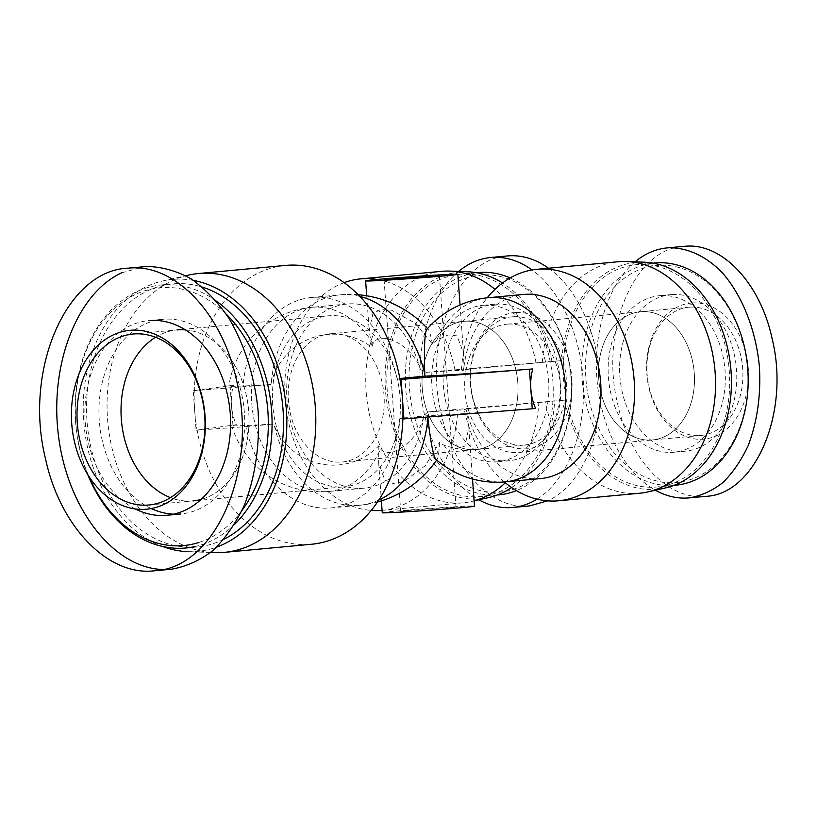 <?xml version="1.0" encoding="UTF-8"?>
<svg xmlns="http://www.w3.org/2000/svg" width="817" height="817" viewBox="0 0 817 817"><rect width="100%" height="100%" fill="white"/><g stroke="black" fill="none" stroke-linecap="round" stroke-linejoin="round"><path stroke-width="0.61" stroke-dasharray="4.08 3.06" d="M272.704 404.762A85.856 63.797 84.7 0 1 328.465 315.811A85.856 63.797 84.7 0 1 399.952 395.387A85.856 63.797 84.7 0 1 344.396 486.799A85.856 63.797 84.7 0 1 272.704 404.762M155.547 337.258A85.856 63.797 84.7 0 1 177.064 329.915A85.856 63.797 -95.3 0 0 155.547 337.258M185.377 329.874A85.856 63.797 84.7 0 1 248.542 409.491A85.856 63.797 84.7 0 1 201.166 499.401A85.856 63.797 -95.3 0 0 248.542 409.491A85.856 63.797 -95.3 0 0 185.377 329.874M148.97 504.998L192.986 500.903A85.856 63.797 84.7 0 1 170.487 497.655A85.856 63.797 -95.3 0 0 192.986 500.903L344.396 486.799M331.62 333.683A64.4 47.846 84.7 0 1 383.949 394.386A64.4 47.846 84.7 0 1 342.2 462.013A64.4 47.846 84.7 0 1 288.585 402.342A64.4 47.846 84.7 0 1 330.252 333.785A64.4 47.846 84.7 0 1 331.62 333.683M465.424 321.214A64.4 47.846 -95.3 0 0 464.056 321.316A64.4 47.846 -95.3 0 0 422.389 389.872A64.4 47.846 -95.3 0 0 475.994 449.554A64.4 47.846 -95.3 0 0 517.743 381.917A64.4 47.846 -95.3 0 0 465.424 321.214A64.4 47.846 84.7 0 1 517.743 381.917A64.4 47.846 84.7 0 1 475.994 449.554A64.4 47.846 84.7 0 1 422.389 389.872A64.4 47.846 84.7 0 1 464.056 321.316A64.4 47.846 84.7 0 1 465.424 321.214M508.082 324.094A64.4 47.846 -95.3 0 0 506.714 324.196A64.4 47.846 -95.3 0 0 465.047 392.752A64.4 47.846 -95.3 0 0 518.662 452.434A64.4 47.846 -95.3 0 0 560.411 384.797A64.4 47.846 -95.3 0 0 508.082 324.094M641.886 311.634A64.4 47.846 -95.3 0 0 640.518 311.737A64.4 47.846 -95.3 0 0 598.851 380.283A64.4 47.846 -95.3 0 0 652.456 439.965A64.4 47.846 -95.3 0 0 694.205 372.338A64.4 47.846 -95.3 0 0 641.886 311.634A64.4 47.846 84.7 0 1 694.205 372.338A64.4 47.846 84.7 0 1 652.456 439.965A64.4 47.846 84.7 0 1 598.851 380.283A64.4 47.846 84.7 0 1 640.518 311.737A64.4 47.846 84.7 0 1 641.886 311.634M407.775 510.554A27.737 0.531 -4.1 0 0 400.698 511.422A27.737 0.531 -4.1 0 0 428.404 509.971A27.737 0.531 -4.1 0 0 456.029 507.459A27.737 0.531 -4.1 0 0 438.239 508.235A27.737 0.531 -4.1 0 0 407.775 510.554M400.034 379.486L397.082 378.751L399.85 378.496M535.635 408.449A90.319 1.736 175.9 0 1 427.72 415.679L399.922 418.273L402.863 418.998M561.8 360.614L461.472 369.897L463.351 370.336A46.232 0.888 -4.1 0 0 425.034 372.419L561.8 360.614A113.931 84.651 84.7 0 1 644.153 262.186M665.191 487.994A113.931 84.651 84.7 0 1 564.639 400.136L427.873 411.931A46.232 0.888 175.9 0 1 466.19 409.858L464.301 409.409L564.639 400.136M551.873 361.155A113.931 84.651 -95.3 0 0 502.526 282.958M467.692 271.775A113.931 84.651 -95.3 0 0 385.736 393.283A113.931 84.651 -95.3 0 0 488.729 497.573M511.616 487.535A113.931 84.651 -95.3 0 0 554.702 400.677M463.351 370.336L463.985 366.823L463.494 352.832L457.02 335.858L448.135 334.939L436.697 340.27L432.407 343.957L415.199 323.175L391.517 310.184L380.487 309.551L372.879 313.687L369.192 330.66L371.776 347.245L372.981 343.732C380.416 329.139 413.177 346.04 420.316 369.192L425.034 372.419M427.72 415.679L427.924 417.691M435.992 459.409A65.493 6.087 86 0 0 437.258 459.144A65.493 6.087 86 0 0 439.464 442.477L444.234 445.428L456.295 448.758L464.924 446.133L468.846 427.587L467.324 413.412L466.19 409.858M432.407 343.957A65.493 6.087 86 0 0 428.19 329.394A65.493 6.087 86 0 0 426.893 329.312M233.468 385.195A90.319 1.736 -4.1 0 0 228.883 386.063A90.319 1.736 -4.1 0 0 270.815 384.531L194.293 390.659A140.013 104.035 -95.3 0 0 194.66 410.481L196.08 430.232L236.297 424.717A41.187 27.553 -93.1 0 1 231.497 405.273A41.187 27.553 -93.1 0 1 233.468 385.195L193.241 390.72L194.66 410.481A140.013 104.035 -95.3 0 0 197.122 430.181L245.846 426.648A105.679 78.514 -95.3 0 0 331.263 507.919A105.679 78.514 -95.3 0 0 399.922 418.273M245.846 426.648L273.654 424.054A90.319 1.736 175.9 0 1 231.711 425.596A90.319 1.736 175.9 0 1 236.297 424.717M427.873 411.931L423.655 415.782C419.877 439.628 389.883 461.299 380.518 448.89L378.843 445.765A65.493 64.206 -88.6 0 1 274.461 426.025L273.654 424.054M196.08 430.232L197.122 430.181A140.013 104.035 -95.3 0 0 311.563 544.245M193.241 390.72L194.293 390.659A140.013 104.035 -95.3 0 1 285.593 265.413M230.077 385.512L232.906 425.034M536.013 362.697A116.239 86.367 -95.3 0 0 494.99 289.341M441.64 271.336A116.239 86.367 -95.3 0 0 366.425 395.091A116.239 86.367 -95.3 0 0 463.198 502.812A116.239 86.367 -95.3 0 0 471.501 501.495A116.239 86.367 -95.3 0 0 474.095 500.841M505.325 482.765A116.239 86.367 -95.3 0 0 538.842 402.219M455.028 370.244A116.239 86.367 -95.3 0 0 377.25 279.475M344.11 282.662A116.239 86.367 -95.3 0 0 285.858 406.611A116.239 86.367 -95.3 0 0 371.224 510.441M382.08 510.37A116.239 86.367 -95.3 0 0 382.213 510.359A116.239 86.367 -95.3 0 0 457.857 409.756M382.254 512.739A46.232 0.888 175.9 0 1 394.049 511.299A46.232 0.888 175.9 0 1 444.826 507.428A46.232 0.888 175.9 0 1 474.473 506.132M378.843 445.765L378.68 462.984L384.807 480.049L392.957 483.48L403.802 481.611L425.412 465.598L439.464 442.477M420.316 369.192A92.464 68.699 -95.3 0 0 347.011 304.026A92.464 68.699 -95.3 0 0 287.186 402.464A92.464 68.699 -95.3 0 0 364.168 488.157A92.464 68.699 -95.3 0 0 423.655 415.782M463.985 366.823A92.464 68.699 84.7 0 1 523.472 294.447M540.629 478.578A92.464 68.699 84.7 0 1 467.324 413.412M270.815 384.531L271.336 382.458A65.493 64.206 -88.6 0 1 371.776 347.245M397.082 378.751A105.679 78.514 -95.3 0 0 311.665 297.48A105.679 78.514 -95.3 0 0 243.017 387.125M188.451 275.125A140.013 104.035 -95.3 0 0 107.517 418.59A140.013 104.035 -95.3 0 0 214.299 552.639M193.629 280.456A136.551 101.461 -95.3 0 0 162.603 280.997A136.551 101.461 -95.3 0 0 83.681 420.918A136.551 101.461 -95.3 0 0 162.573 546.461M210.592 552.496L188.656 551.669A136.551 101.461 -95.3 0 0 216.689 547.094M461.472 369.897A116.239 86.367 84.7 0 1 487.198 297.827M504.355 481.948A116.239 86.367 84.7 0 1 464.301 409.409M542.457 362.35A116.239 86.367 84.7 0 1 618.101 261.746M639.66 493.233A116.239 86.367 84.7 0 1 545.286 401.872M171.233 569.245L162.573 569.49M121.641 272.847L144.303 266.648M178.882 329.782A85.856 63.797 -95.3 0 0 177.064 329.915L328.465 315.811M88.798 476.25A129.454 96.181 84.7 0 1 162.563 287.543A129.454 96.181 84.7 0 1 226.268 314.177M242.077 510.319A129.454 96.181 84.7 0 1 198.562 542.58M216.393 301.105A132.088 98.142 -95.3 0 0 164.135 284.745A132.088 98.142 -95.3 0 0 161.327 284.949A132.088 98.142 -95.3 0 0 87.695 474.503M194.466 546.665A132.088 98.142 -95.3 0 0 234.663 524.279M151.247 508.552A97.744 72.631 84.7 0 1 99.174 403.373A97.744 72.631 84.7 0 1 162.757 319.314A97.744 72.631 84.7 0 1 164.83 319.161A97.744 72.631 84.7 0 1 244.263 411.298A97.744 72.631 84.7 0 1 180.884 513.964A97.744 72.631 84.7 0 1 173.796 514.159M224.052 539.169A132.088 98.142 84.7 0 1 197.275 546.93A132.088 98.142 84.7 0 1 87.307 424.513A132.088 98.142 84.7 0 1 172.775 283.887A132.088 98.142 84.7 0 1 175.584 283.673A132.088 98.142 84.7 0 1 202.442 287.145M135.254 508.94A97.744 72.631 84.7 0 1 85.182 403.363A97.744 72.631 84.7 0 1 148.674 320.621A97.744 72.631 84.7 0 1 150.747 320.468M548.544 268.231C582.327 291.495 604.447 350.401 599.78 404.486C596.594 449.421 575.801 488.239 547.707 500.852M529.508 505.917C492.038 510.523 452.884 469.397 441.098 413.085C423.277 340.362 457.479 258.611 506.846 255.987M516.191 312.513A68.362 50.787 84.7 0 1 567.458 412.381A68.362 50.787 84.7 0 1 479.589 417.15A68.362 50.787 84.7 0 1 516.191 312.513M458.592 271.428C431.672 293.824 416.313 341.823 420.612 390.199C424.911 438.566 448.472 482.867 478.895 499.81M537.045 499.156C565.762 481.448 584.584 436.319 583.532 387.656C582.47 338.984 561.636 291.342 532.061 269.967M513.832 316.71A64.4 47.846 -95.3 0 0 512.463 316.812A64.4 47.846 -95.3 0 0 470.796 385.369A64.4 47.846 -95.3 0 0 524.412 445.04A64.4 47.846 -95.3 0 0 566.161 377.413A64.4 47.846 -95.3 0 0 513.832 316.71M482.479 274.869A108.978 80.975 -95.3 0 0 424.125 441.691A108.978 80.975 -95.3 0 0 564.21 434.082A108.978 80.975 -95.3 0 0 482.479 274.869M510.176 277.933A111.623 82.936 84.7 0 1 571.665 385.563A111.623 82.936 84.7 0 1 516.385 490.598M498.86 494.857A111.623 82.936 84.7 0 1 405.937 391.404A111.623 82.936 84.7 0 1 478.159 272.582M484.655 305.17A78.595 58.395 -95.3 0 0 482.98 305.292A78.595 58.395 -95.3 0 0 432.122 388.963A78.595 58.395 -95.3 0 0 497.563 461.809A78.595 58.395 -95.3 0 0 548.513 379.262A78.595 58.395 -95.3 0 0 484.655 305.17M462.044 274.124A111.623 82.936 -95.3 0 0 459.675 274.298A111.623 82.936 -95.3 0 0 387.452 393.13A111.623 82.936 -95.3 0 0 480.376 496.573A111.623 82.936 -95.3 0 0 552.741 379.343A111.623 82.936 -95.3 0 0 462.044 274.124M496.093 304.108A78.595 58.395 -95.3 0 0 494.428 304.23A78.595 58.395 -95.3 0 0 443.57 387.901A78.595 58.395 -95.3 0 0 509.001 460.737A78.595 58.395 -95.3 0 0 559.962 378.189A78.595 58.395 -95.3 0 0 496.093 304.108M705.97 496.338C668.5 500.933 629.345 459.808 617.56 403.496C599.739 330.773 633.941 249.022 683.298 246.397M692.653 302.923A68.362 50.787 84.7 0 1 743.919 402.791A68.362 50.787 84.7 0 1 656.051 407.571A68.362 50.787 84.7 0 1 692.653 302.923M635.054 261.838C608.124 284.245 592.774 332.233 597.074 380.61C601.373 428.986 624.934 473.278 655.357 490.22M690.294 307.121A64.4 47.846 -95.3 0 0 688.925 307.223A64.4 47.846 -95.3 0 0 647.258 375.779A64.4 47.846 -95.3 0 0 700.874 435.461A64.4 47.846 -95.3 0 0 742.622 367.824A64.4 47.846 -95.3 0 0 690.294 307.121M658.941 265.29A108.978 80.975 -95.3 0 0 600.587 432.111A108.978 80.975 -95.3 0 0 740.672 424.493A108.978 80.975 -95.3 0 0 658.941 265.29M675.322 485.267A111.623 82.936 84.7 0 1 582.398 381.815A111.623 82.936 84.7 0 1 654.621 262.992M661.116 295.58A78.595 58.395 -95.3 0 0 659.442 295.703A78.595 58.395 -95.3 0 0 608.583 379.384A78.595 58.395 -95.3 0 0 674.025 452.22A78.595 58.395 -95.3 0 0 724.975 369.672A78.595 58.395 -95.3 0 0 661.116 295.58M638.506 264.534A111.623 82.936 -95.3 0 0 636.137 264.708A111.623 82.936 -95.3 0 0 563.914 383.541A111.623 82.936 -95.3 0 0 656.837 486.983A111.623 82.936 -95.3 0 0 729.203 369.754A111.623 82.936 -95.3 0 0 638.506 264.534M672.554 294.518A78.595 58.395 -95.3 0 0 670.89 294.641A78.595 58.395 -95.3 0 0 620.032 378.312A78.595 58.395 -95.3 0 0 685.463 451.158A78.595 58.395 -95.3 0 0 736.423 368.61A78.595 58.395 -95.3 0 0 672.554 294.518M436.697 340.27A92.464 68.699 84.7 0 1 488.27 297.725M505.417 481.856A92.464 68.699 84.7 0 1 444.234 445.428M274.461 426.025A105.679 78.514 -95.3 0 0 359.429 505.294A105.679 78.514 -95.3 0 0 378.822 500.065M359.848 296.418A105.679 78.514 -95.3 0 0 339.831 294.855A105.679 78.514 -95.3 0 0 271.336 382.458M372.981 343.732A92.464 68.699 -95.3 0 0 311.808 307.304A92.464 68.699 -95.3 0 0 251.973 405.743A92.464 68.699 -95.3 0 0 328.955 491.446A92.464 68.699 -95.3 0 0 380.518 448.89M342.2 462.013L524.412 445.04M330.252 333.785L512.463 316.812M688.925 307.223L506.714 324.196M700.874 435.461L518.662 452.434M384.072 279.577L400.698 511.422M439.413 275.615L456.029 507.459M366.7 295.785L369.202 330.66M460.053 304.955L463.484 352.832M377.525 502.006A105.679 105.679 0 0 1 359.429 505.294L331.263 507.919M474.105 500.903L471.501 501.495M463.198 502.812L382.213 510.359M378.68 462.984L381.396 500.862M468.846 427.587L472.532 478.997M436.676 460.002A105.679 105.679 0 0 0 437.258 459.144M428.19 329.394A105.679 105.679 0 0 0 427.495 328.628M358.224 294.753A105.679 105.679 0 0 0 339.831 294.855L311.665 297.48M231.711 425.596A92.464 92.464 0 0 0 328.955 491.446L364.168 488.157M347.011 304.026L311.808 307.304A92.464 92.464 0 0 0 228.883 386.063M162.603 280.997L185.827 275.727M128.483 268.119L127.585 268.211M133.048 334.02L177.064 329.915M193.843 547.247L197.275 546.93M161.327 284.949L172.775 283.887M148.674 320.621L162.757 319.314M476.566 272.725L459.675 274.298M497.267 495L480.376 496.573M494.428 304.23L482.98 305.292M509.001 460.737L497.563 461.809M653.028 263.135L636.137 264.708M673.729 485.41L656.837 486.983M670.89 294.641L659.442 295.703M685.463 451.158L674.025 452.22"/><path stroke-width="1.23" d="M121.304 418.866A85.856 63.797 84.7 0 1 155.547 337.258A85.856 63.797 -95.3 0 0 121.508 421.327A85.856 63.797 -95.3 0 0 170.487 497.655A85.856 63.797 84.7 0 1 121.304 418.866M177.064 329.915A85.856 63.797 84.7 0 1 185.377 329.874A85.856 63.797 -95.3 0 0 178.882 329.782M201.166 499.401A85.856 63.797 84.7 0 1 192.986 500.903A85.856 63.797 -95.3 0 0 201.166 499.401M391.159 278.709A27.737 0.531 175.9 0 1 421.623 276.391A27.737 0.531 175.9 0 1 439.413 275.615A27.737 0.531 175.9 0 1 411.778 278.127A27.737 0.531 175.9 0 1 384.072 279.577A27.737 0.531 175.9 0 1 391.159 278.709M399.85 378.496L424.891 376.167A90.319 1.736 -4.1 0 0 532.807 368.937L400.034 379.486A140.013 104.035 -95.3 0 0 285.593 265.413L198.449 273.532A140.013 104.035 -95.3 0 0 188.451 275.125L185.827 275.727M529.426 369.243L530.836 389.004A41.187 27.553 86.9 0 0 535.635 408.449L532.255 408.766L530.836 389.004A41.187 27.553 86.9 0 1 532.807 368.937M210.592 552.496L214.299 552.639A140.013 104.035 -95.3 0 0 224.42 552.363L311.563 544.245A140.013 104.035 -95.3 0 0 402.863 418.998L532.255 408.766M402.863 418.998A140.013 104.035 -95.3 0 0 402.495 399.186L403.915 418.947M401.076 379.425L402.495 399.186A140.013 104.035 -95.3 0 0 400.034 379.486M487.198 297.827A116.239 86.367 84.7 0 1 537.116 269.293L618.101 261.746A116.239 86.367 84.7 0 1 626.506 261.522L644.153 262.186A113.931 84.651 84.7 0 1 730.776 367.997A113.931 84.651 84.7 0 1 665.191 487.994L647.963 491.905A116.239 86.367 84.7 0 1 639.66 493.233L558.675 500.77A116.239 86.367 84.7 0 1 504.355 481.948M502.526 282.958A113.931 84.651 -95.3 0 0 467.692 271.775L450.044 271.101A116.239 86.367 -95.3 0 0 441.64 271.336L360.654 278.883A116.239 86.367 -95.3 0 0 344.11 282.662M474.105 500.903L488.729 497.573A113.931 84.651 -95.3 0 0 511.616 487.535M377.434 279.455A46.232 0.888 -4.1 0 0 365.628 280.895A46.232 0.888 -4.1 0 0 432.162 276.932A46.232 0.888 -4.1 0 0 457.857 274.287A46.232 0.888 -4.1 0 0 428.21 275.584A46.232 0.888 -4.1 0 0 377.434 279.455M427.863 417.048L427.924 417.691A65.493 6.087 86 0 0 435.992 459.409A92.464 92.464 0 0 0 505.417 481.856L540.629 478.578A92.464 68.699 84.7 0 0 600.454 380.14A92.464 68.699 84.7 0 0 523.472 294.447L488.27 297.725A92.464 68.699 84.7 0 1 565.252 383.418A92.464 68.699 84.7 0 1 505.417 481.856M488.27 297.725A92.464 92.464 0 0 0 426.893 329.312A65.493 6.087 86 0 0 424.809 374.125L424.891 376.167M494.99 289.341A116.239 86.367 -95.3 0 0 450.044 271.101M474.095 500.841A116.239 86.367 -95.3 0 0 505.325 482.765M377.25 279.475A116.239 86.367 -95.3 0 0 360.654 278.883M371.224 510.441A116.239 86.367 -95.3 0 0 382.08 510.37M472.532 478.997L474.473 506.132A46.232 0.888 175.9 0 1 448.778 508.777A46.232 0.888 175.9 0 1 382.254 512.739L381.396 500.862M224.42 552.363A140.013 104.035 -95.3 0 0 315.015 403.302A140.013 104.035 -95.3 0 0 198.449 273.532M162.573 546.461A136.551 101.461 -95.3 0 0 187.818 551.638A136.551 101.461 -95.3 0 0 188.656 551.669L187.818 551.638M216.689 547.094A136.551 101.461 -95.3 0 0 286.154 407.203A136.551 101.461 -95.3 0 0 193.629 280.456M537.116 269.293A116.239 86.367 84.7 0 1 633.89 377.025A116.239 86.367 84.7 0 1 558.675 500.77M626.506 261.522A116.239 86.367 84.7 0 1 714.875 369.478A116.239 86.367 84.7 0 1 647.963 491.905M130.148 268.007L127.585 268.201C66.32 270.805 23.458 370.162 45.456 458.531C59.917 526.618 108.171 576.516 154.454 570.777C215.708 568.254 258.56 468.825 236.562 380.467C222.367 313.667 175.675 264.34 130.148 268.007M131.945 330.18A89.819 66.739 -95.3 0 0 83.845 467.681A89.819 66.739 -95.3 0 0 199.317 461.401A89.819 66.739 -95.3 0 0 131.945 330.18M127.585 268.211L146.876 266.465C161.95 266.771 176.717 270.907 191.188 278.863C205.169 288.891 217.771 302.065 228.995 318.364C244.518 344.641 254.628 376.678 258.07 410.491C260.082 444.417 255.21 477.567 244.069 505.825C235.592 523.595 225.247 538.464 213.043 550.444C200.012 560.442 186.072 566.712 171.233 569.245M162.573 569.49C114.339 568.081 68.526 510.165 58.814 438.341C48.714 366.588 76.451 293.517 121.641 272.847M134.876 333.887A85.856 63.797 84.7 0 1 204.638 414.822A85.856 63.797 84.7 0 1 148.97 504.998A85.856 63.797 84.7 0 1 77.492 425.422A85.856 63.797 84.7 0 1 133.048 334.02A85.856 63.797 84.7 0 1 134.876 333.887M226.268 314.177A129.454 96.181 84.7 0 1 242.077 510.319M198.562 542.58A129.454 96.181 84.7 0 1 88.798 476.25M87.695 474.503A132.088 98.142 -95.3 0 0 185.827 547.993A132.088 98.142 -95.3 0 0 194.466 546.665M234.663 524.279A132.088 98.142 -95.3 0 0 216.393 301.105M173.796 514.159A97.744 72.631 84.7 0 1 151.247 508.552M202.442 287.145A132.088 98.142 84.7 0 1 282.866 407.601A132.088 98.142 84.7 0 1 224.052 539.169M150.747 320.468A97.744 72.631 84.7 0 1 230.169 412.605A97.744 72.631 84.7 0 1 166.801 515.272A97.744 72.631 84.7 0 1 135.254 508.94M506.846 255.987L509.471 255.782C522.921 255.139 535.952 259.285 548.544 268.231M547.707 500.852L529.508 505.917M532.061 269.967C519.398 260.909 506.285 256.701 492.743 257.345L490.7 257.488C479.191 258.621 468.488 263.268 458.592 271.428M478.895 499.81C490.016 505.948 501.311 508.501 512.78 507.469C521.246 506.652 529.334 503.875 537.045 499.156M476.566 272.725L478.159 272.582A111.623 82.936 84.7 0 1 480.529 272.398A111.623 82.936 84.7 0 1 510.176 277.933M516.385 490.598A111.623 82.936 84.7 0 1 498.86 494.857L497.267 495M683.298 246.397L685.933 246.193C722.79 243.19 760.668 283.999 772.228 339.178C790.182 412.228 755.551 494.203 705.97 496.338M655.357 490.22C666.478 496.358 677.773 498.911 689.242 497.89C701.262 495.817 712.547 490.66 723.086 482.418C732.961 472.543 741.325 460.267 748.178 445.602C757.257 421.705 761.005 395.459 759.422 366.864C755.909 329.568 741.959 294.631 721.513 271.887C705.663 256.048 687.475 247.653 669.205 247.755L667.162 247.908C655.653 249.032 644.95 253.679 635.054 261.838M653.028 263.135L654.621 262.992A111.623 82.936 84.7 0 1 656.991 262.819A111.623 82.936 84.7 0 1 747.688 368.028A111.623 82.936 84.7 0 1 675.322 485.267L673.729 485.41M378.822 500.065A105.679 78.514 -95.3 0 0 427.924 417.691M424.809 374.125A105.679 78.514 -95.3 0 0 359.848 296.418M365.628 280.895L366.7 295.785M457.857 274.287L460.053 304.955M377.525 502.006A105.679 105.679 0 0 0 436.676 460.002M427.495 328.628A105.679 105.679 0 0 0 358.224 294.753M171.161 569.255L154.433 570.807M185.827 547.993L193.843 547.247M166.801 515.272L180.884 513.964M490.711 257.488L507.428 255.935M512.719 507.48L529.447 505.917M667.172 247.908L683.89 246.346M689.18 497.89L705.908 496.338"/></g></svg>
